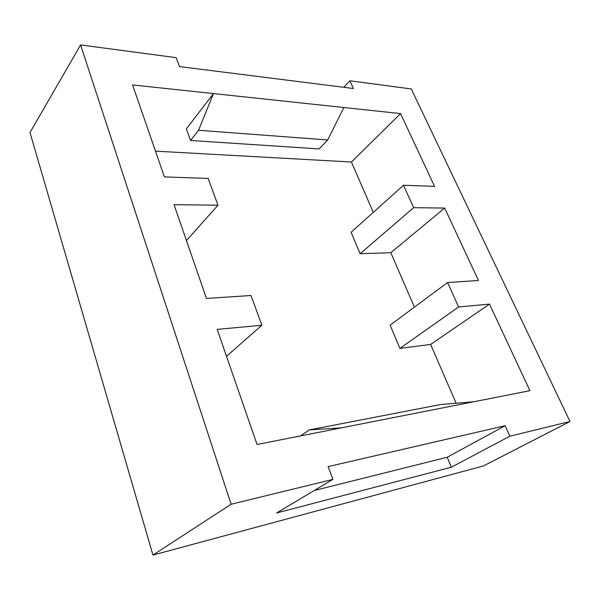 <?xml version="1.0" encoding="UTF-8"?>
<svg xmlns="http://www.w3.org/2000/svg" width="600" height="600" viewBox="0 0 600 600"><rect width="100%" height="100%" fill="white"/><g stroke="black" fill="none" stroke-linecap="round" stroke-linejoin="round"><path stroke-width="0.9" d="M509.857 436.192L451.395 467.205L276.593 512.977L332.903 479.393L328.155 466.605L505.14 425.715L509.857 436.192L570 421.515L483.428 465.952L152.955 555.067L30 132.517L80.588 44.932L231.12 504.232L152.955 555.067M343.905 87.323L349.89 80.782L353.37 88.515L179.483 66.578L176.167 57.66L80.588 44.932M570 421.515L411.24 88.95L349.89 80.782M473.79 401.752L440.82 404.498L309.278 429.915L341.475 427.838L257.04 444.487L217.192 329.385L261.877 325.237L251.002 295.5L206.475 298.44L174.015 204.667L217.972 205.222L208.178 178.433L164.407 176.903L132.562 84.93L213.465 93.578L198.555 130.275L190.567 140.46L186.345 128.873L213.465 93.578L400.56 113.587L434.535 186.352L403.5 185.265L351.097 232.282L360.105 253.718L390.81 252.72L444.668 208.065L478.485 280.493L447.57 282.532L390.135 325.147L399.915 348.397L430.62 344.438L489.502 304.103L529.928 390.683L341.475 427.838M300.472 435.923L309.278 429.915M190.567 140.46L319.125 148.942L327.72 139.958L343.853 107.52M327.72 139.958L198.555 130.275M505.14 425.715L447.202 457.252L314.265 490.507M451.395 467.205L447.202 457.252M231.12 504.232L332.903 479.393M403.5 185.265L413.655 207.675L360.105 253.718M413.655 207.675L444.668 208.065M400.56 113.587L351.442 162.015L155.483 151.14M373.298 212.37L351.442 162.015M414.428 307.125L390.81 252.72M447.57 282.532L458.64 306.968L399.915 348.397M458.64 306.968L489.502 304.103M261.877 325.237L226.507 356.303M456.143 403.222L430.62 344.438M217.972 205.222L186.45 240.577"/></g></svg>
